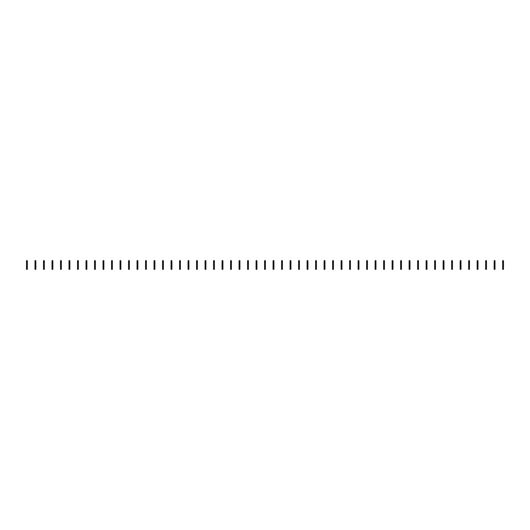 <?xml version="1.0" encoding="UTF-8"?>
<svg xmlns="http://www.w3.org/2000/svg" width="530" height="530" viewBox="0 0 530 530"><rect width="100%" height="100%" fill="white"/><g stroke="black" fill="none" stroke-linecap="round" stroke-linejoin="round"><path stroke-width="0.79" d="M26.5 261.952L26.5 269.326L27.348 269.326L27.348 261.952L26.5 261.952L26.5 260.674L27.348 260.674L27.348 261.952M35 261.952L35 269.326L35.854 269.326L35.854 261.952L35 261.952L35 260.674L35.854 260.674L35.854 261.952M43.506 261.952L43.506 269.326L44.354 269.326L44.354 261.952L43.506 261.952L43.506 260.674L44.354 260.674L44.354 261.952M52.006 261.952L52.006 269.326L52.861 269.326L52.861 261.952L52.006 261.952L52.006 260.674L52.861 260.674L52.861 261.952M60.513 261.952L60.513 269.326L61.361 269.326L61.361 261.952L60.513 261.952L60.513 260.674L61.361 260.674L61.361 261.952M69.013 261.952L69.013 269.326L69.861 269.326L69.861 261.952L69.013 261.952L69.013 260.674L69.861 260.674L69.861 261.952M77.519 261.952L77.519 269.326L78.367 269.326L78.367 261.952L77.519 261.952L77.519 260.674L78.367 260.674L78.367 261.952M86.019 261.952L86.019 269.326L86.867 269.326L86.867 261.952L86.019 261.952L86.019 260.674L86.867 260.674L86.867 261.952M94.519 261.952L94.519 269.326L95.374 269.326L95.374 261.952L94.519 261.952L94.519 260.674L95.374 260.674L95.374 261.952M103.025 261.952L103.025 269.326L103.873 269.326L103.873 261.952L103.025 261.952L103.025 260.674L103.873 260.674L103.873 261.952M111.525 261.952L111.525 269.326L112.38 269.326L112.38 261.952L111.525 261.952L111.525 260.674L112.38 260.674L112.38 261.952M120.032 261.952L120.032 269.326L120.88 269.326L120.88 261.952L120.032 261.952L120.032 260.674L120.88 260.674L120.88 261.952M128.532 261.952L128.532 269.326L129.38 269.326L129.38 261.952L128.532 261.952L128.532 260.674L129.38 260.674L129.38 261.952M137.031 261.952L137.031 269.326L137.886 269.326L137.886 261.952L137.031 261.952L137.031 260.674L137.886 260.674L137.886 261.952M145.538 261.952L145.538 269.326L146.386 269.326L146.386 261.952L145.538 261.952L145.538 260.674L146.386 260.674L146.386 261.952M154.038 261.952L154.038 269.326L154.893 269.326L154.893 261.952L154.038 261.952L154.038 260.674L154.893 260.674L154.893 261.952M162.544 261.952L162.544 269.326L163.392 269.326L163.392 261.952L162.544 261.952L162.544 260.674L163.392 260.674L163.392 261.952M171.044 261.952L171.044 269.326L171.899 269.326L171.899 261.952L171.044 261.952L171.044 260.674L171.899 260.674L171.899 261.952M179.551 261.952L179.551 269.326L180.399 269.326L180.399 261.952L179.551 261.952L179.551 260.674L180.399 260.674L180.399 261.952M188.051 261.952L188.051 269.326L188.899 269.326L188.899 261.952L188.051 261.952L188.051 260.674L188.899 260.674L188.899 261.952M196.55 261.952L196.55 269.326L197.405 269.326L197.405 261.952L196.55 261.952L196.55 260.674L197.405 260.674L197.405 261.952M205.057 261.952L205.057 269.326L205.905 269.326L205.905 261.952L205.057 261.952L205.057 260.674L205.905 260.674L205.905 261.952M213.557 261.952L213.557 269.326L214.411 269.326L214.411 261.952L213.557 261.952L213.557 260.674L214.411 260.674L214.411 261.952M222.063 261.952L222.063 269.326L222.911 269.326L222.911 261.952L222.063 261.952L222.063 260.674L222.911 260.674L222.911 261.952M230.563 261.952L230.563 269.326L231.411 269.326L231.411 261.952L230.563 261.952L230.563 260.674L231.411 260.674L231.411 261.952M239.07 261.952L239.07 269.326L239.918 269.326L239.918 261.952L239.07 261.952L239.07 260.674L239.918 260.674L239.918 261.952M247.57 261.952L247.57 269.326L248.418 269.326L248.418 261.952L247.57 261.952L247.57 260.674L248.418 260.674L248.418 261.952M256.07 261.952L256.07 269.326L256.924 269.326L256.924 261.952L256.07 261.952L256.07 260.674L256.924 260.674L256.924 261.952M264.576 261.952L264.576 269.326L265.424 269.326L265.424 261.952L264.576 261.952L264.576 260.674L265.424 260.674L265.424 261.952M273.076 261.952L273.076 269.326L273.93 269.326L273.93 261.952L273.076 261.952L273.076 260.674L273.93 260.674L273.93 261.952M281.582 261.952L281.582 269.326L282.43 269.326L282.43 261.952L281.582 261.952L281.582 260.674L282.43 260.674L282.43 261.952M290.082 261.952L290.082 269.326L290.93 269.326L290.93 261.952L290.082 261.952L290.082 260.674L290.93 260.674L290.93 261.952M298.589 261.952L298.589 269.326L299.437 269.326L299.437 261.952L298.589 261.952L298.589 260.674L299.437 260.674L299.437 261.952M307.089 261.952L307.089 269.326L307.937 269.326L307.937 261.952L307.089 261.952L307.089 260.674L307.937 260.674L307.937 261.952M315.589 261.952L315.589 269.326L316.443 269.326L316.443 261.952L315.589 261.952L315.589 260.674L316.443 260.674L316.443 261.952M324.095 261.952L324.095 269.326L324.943 269.326L324.943 261.952L324.095 261.952L324.095 260.674L324.943 260.674L324.943 261.952M332.595 261.952L332.595 269.326L333.45 269.326L333.45 261.952L332.595 261.952L332.595 260.674L333.45 260.674L333.45 261.952M341.101 261.952L341.101 269.326L341.949 269.326L341.949 261.952L341.101 261.952L341.101 260.674L341.949 260.674L341.949 261.952M349.601 261.952L349.601 269.326L350.449 269.326L350.449 261.952L349.601 261.952L349.601 260.674L350.449 260.674L350.449 261.952M358.101 261.952L358.101 269.326L358.956 269.326L358.956 261.952L358.101 261.952L358.101 260.674L358.956 260.674L358.956 261.952M366.608 261.952L366.608 269.326L367.456 269.326L367.456 261.952L366.608 261.952L366.608 260.674L367.456 260.674L367.456 261.952M375.108 261.952L375.108 269.326L375.962 269.326L375.962 261.952L375.108 261.952L375.108 260.674L375.962 260.674L375.962 261.952M383.614 261.952L383.614 269.326L384.462 269.326L384.462 261.952L383.614 261.952L383.614 260.674L384.462 260.674L384.462 261.952M392.114 261.952L392.114 269.326L392.968 269.326L392.968 261.952L392.114 261.952L392.114 260.674L392.968 260.674L392.968 261.952M400.62 261.952L400.62 269.326L401.468 269.326L401.468 261.952L400.62 261.952L400.62 260.674L401.468 260.674L401.468 261.952M409.12 261.952L409.12 269.326L409.968 269.326L409.968 261.952L409.12 261.952L409.12 260.674L409.968 260.674L409.968 261.952M417.62 261.952L417.62 269.326L418.475 269.326L418.475 261.952L417.62 261.952L417.62 260.674L418.475 260.674L418.475 261.952M426.127 261.952L426.127 269.326L426.975 269.326L426.975 261.952L426.127 261.952L426.127 260.674L426.975 260.674L426.975 261.952M434.626 261.952L434.626 269.326L435.481 269.326L435.481 261.952L434.626 261.952L434.626 260.674L435.481 260.674L435.481 261.952M443.133 261.952L443.133 269.326L443.981 269.326L443.981 261.952L443.133 261.952L443.133 260.674L443.981 260.674L443.981 261.952M451.633 261.952L451.633 269.326L452.481 269.326L452.481 261.952L451.633 261.952L451.633 260.674L452.481 260.674L452.481 261.952M460.139 261.952L460.139 269.326L460.987 269.326L460.987 261.952L460.139 261.952L460.139 260.674L460.987 260.674L460.987 261.952M468.639 261.952L468.639 269.326L469.487 269.326L469.487 261.952L468.639 261.952L468.639 260.674L469.487 260.674L469.487 261.952M477.139 261.952L477.139 269.326L477.994 269.326L477.994 261.952L477.139 261.952L477.139 260.674L477.994 260.674L477.994 261.952M485.646 261.952L485.646 269.326L486.494 269.326L486.494 261.952L485.646 261.952L485.646 260.674L486.494 260.674L486.494 261.952M494.145 261.952L494.145 269.326L495 269.326L495 261.952L494.145 261.952L494.145 260.674L495 260.674L495 261.952M502.652 261.952L502.652 269.326L503.5 269.326L503.5 261.952L502.652 261.952L502.652 260.674L503.5 260.674L503.5 261.952"/></g></svg>
